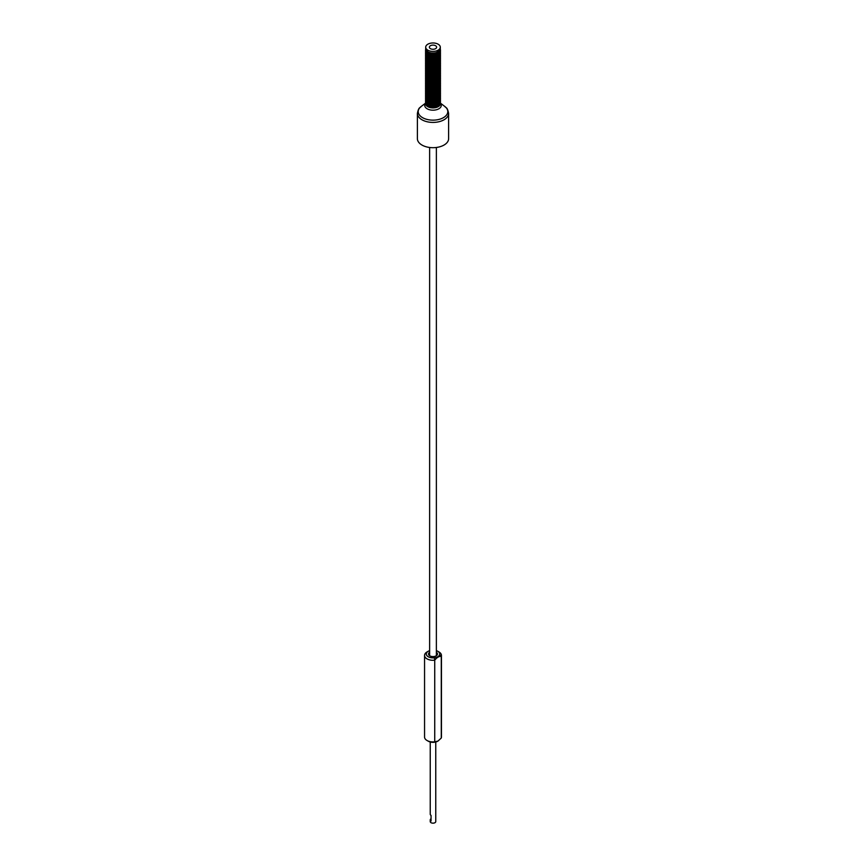 <?xml version="1.0" encoding="UTF-8"?>
<svg xmlns="http://www.w3.org/2000/svg" width="866" height="866" viewBox="0 0 866 866"><rect width="100%" height="100%" fill="white"/><g stroke="black" fill="none" stroke-linecap="round" stroke-linejoin="round"><path stroke-width="1.3" d="M436.367 652.293A4.482 2.587 0 0 1 437.482 654.003A4.482 2.587 0 0 1 434.71 656.396A4.482 2.587 0 0 1 429.828 655.833A4.482 2.587 180 0 1 428.518 654.003A4.482 2.587 180 0 1 429.633 652.293M434.375 742.259A6.722 3.886 180 0 1 428.248 741.199L427.025 740.495A8.444 4.871 0 0 0 434.732 741.826L434.375 742.259A6.722 3.886 0 0 0 437.752 741.199A6.722 3.886 0 0 0 437.871 741.134M441.27 738.048A8.444 4.871 0 0 0 441.444 737.053L441.444 655.41A8.444 4.871 180 0 1 441.27 656.417L441.27 738.048L438.001 741.058L434.732 741.826L434.732 660.184A8.444 4.871 180 0 1 424.556 655.41A8.444 4.871 180 0 1 427.025 651.968L428.248 651.264A6.722 3.886 0 0 0 427.09 655.854A6.722 3.886 0 0 0 434.375 657.803A6.722 3.886 180 0 0 439.582 654.804A6.722 3.886 0 0 0 437.752 651.264A6.722 3.886 0 0 0 436.367 650.647M424.556 655.41L424.556 737.053A8.444 4.871 0 0 0 427.025 740.495M437.752 651.264L438.975 651.968A8.444 4.871 180 0 1 441.444 655.41M429.633 650.647A6.722 3.886 0 0 0 428.248 651.264M434.375 657.803L434.732 660.184C436.908 657.413 439.084 656.157 441.27 656.417L439.582 654.804M431.051 818.76A2.76 1.591 0 0 0 430.24 819.885A2.76 1.591 0 0 0 431.051 821.011L431.051 815.382A2.76 1.591 180 0 1 430.24 814.257L430.24 742M430.24 819.885L430.24 821.574A2.76 1.591 0 0 0 431.051 822.7A2.76 1.591 0 0 0 434.061 823.046A2.76 1.591 0 0 0 435.76 821.574L435.76 742M431.051 819.485A2.068 1.191 0 0 0 430.932 819.885A2.068 1.191 0 0 0 431.051 820.286M435.566 48.669A3.626 2.1 0 0 0 436.626 47.186A3.626 2.1 0 0 0 434.386 45.259A3.626 2.1 0 0 0 430.434 45.714A3.626 2.1 0 0 0 429.374 47.186A3.626 2.1 0 0 0 431.614 49.124A3.626 2.1 0 0 0 435.566 48.669M438.164 44.209A7.296 4.211 0 0 0 430.207 43.3A7.296 4.211 0 0 0 425.704 47.186A7.296 4.211 0 0 0 427.836 50.174A7.296 4.211 0 0 0 435.793 51.083A7.296 4.211 0 0 0 440.296 47.186A7.296 4.211 0 0 0 438.164 44.209M448.61 138.679A15.61 9.006 180 0 1 444.041 145.044A15.61 9.006 180 0 1 427.025 147.004A15.61 9.006 180 0 1 417.39 138.679L417.39 113.403A15.61 9.006 180 0 0 427.025 121.727A15.61 9.006 180 0 0 444.041 119.779A15.61 9.006 180 0 0 448.61 113.403L448.61 138.679M440.361 101.019A7.469 4.308 180 0 1 440.469 101.755A7.469 4.308 180 0 1 438.283 104.797A7.469 4.308 180 0 1 427.717 104.797A7.469 4.308 180 0 1 425.531 101.755A7.469 4.308 180 0 1 425.639 101.019M440.458 101.852A7.469 4.308 180 0 1 440.469 101.961A7.469 4.308 180 0 1 438.283 105.002A7.469 4.308 180 0 1 437.016 105.587A7.469 4.308 180 0 1 428.984 105.587A7.469 4.308 180 0 1 427.717 105.002A7.469 4.308 180 0 1 425.531 101.961A7.469 4.308 180 0 1 425.542 101.852M440.361 99.363A7.469 4.308 180 0 1 440.469 100.088A7.469 4.308 180 0 1 438.283 103.141A7.469 4.308 180 0 1 427.717 103.141A7.469 4.308 180 0 1 425.531 100.088A7.469 4.308 180 0 1 425.639 99.363M440.458 100.185A7.469 4.308 180 0 1 440.469 100.294A7.469 4.308 180 0 1 438.283 103.335A7.469 4.308 180 0 1 437.016 103.92A7.469 4.308 180 0 1 428.984 103.92A7.469 4.308 180 0 1 427.717 103.335A7.469 4.308 180 0 1 425.531 100.294A7.469 4.308 180 0 1 425.542 100.185M440.361 97.696A7.469 4.308 180 0 1 440.469 98.421A7.469 4.308 180 0 1 438.283 101.474A7.469 4.308 180 0 1 427.717 101.474A7.469 4.308 180 0 1 425.531 98.421A7.469 4.308 180 0 1 425.639 97.696M440.458 98.529A7.469 4.308 180 0 1 440.469 98.627A7.469 4.308 180 0 1 438.283 101.679A7.469 4.308 180 0 1 437.016 102.264A7.469 4.308 180 0 1 428.984 102.264A7.469 4.308 180 0 1 427.717 101.679A7.469 4.308 180 0 1 425.531 98.627A7.469 4.308 180 0 1 425.542 98.529M440.361 96.039A7.469 4.308 180 0 1 440.469 96.765A7.469 4.308 180 0 1 438.283 99.806A7.469 4.308 180 0 1 427.717 99.806A7.469 4.308 180 0 1 425.531 96.765A7.469 4.308 180 0 1 425.639 96.039M440.458 96.862A7.469 4.308 180 0 1 440.469 96.97A7.469 4.308 180 0 1 438.283 100.012A7.469 4.308 180 0 1 437.016 100.597A7.469 4.308 180 0 1 428.984 100.597A7.469 4.308 180 0 1 427.717 100.012A7.469 4.308 180 0 1 425.531 96.97A7.469 4.308 180 0 1 425.542 96.862M440.361 94.372A7.469 4.308 180 0 1 440.469 95.098A7.469 4.308 180 0 1 438.283 98.15A7.469 4.308 180 0 1 427.717 98.15A7.469 4.308 180 0 1 425.531 95.098A7.469 4.308 180 0 1 425.639 94.372M440.458 95.206A7.469 4.308 180 0 1 440.469 95.303A7.469 4.308 180 0 1 438.283 98.356A7.469 4.308 180 0 1 437.016 98.941A7.469 4.308 180 0 1 428.984 98.941A7.469 4.308 180 0 1 427.717 98.356A7.469 4.308 180 0 1 425.531 95.303A7.469 4.308 180 0 1 425.542 95.206M440.361 92.705A7.469 4.308 180 0 1 440.469 93.441A7.469 4.308 180 0 1 438.283 96.483A7.469 4.308 180 0 1 427.717 96.483A7.469 4.308 180 0 1 425.531 93.441A7.469 4.308 180 0 1 425.639 92.705M440.458 93.539A7.469 4.308 180 0 1 440.469 93.647A7.469 4.308 180 0 1 438.283 96.689A7.469 4.308 180 0 1 437.016 97.273A7.469 4.308 180 0 1 428.984 97.273A7.469 4.308 180 0 1 427.717 96.689A7.469 4.308 180 0 1 425.531 93.647A7.469 4.308 180 0 1 425.542 93.539M440.361 91.049A7.469 4.308 180 0 1 440.469 91.774A7.469 4.308 180 0 1 438.283 94.827A7.469 4.308 180 0 1 427.717 94.827A7.469 4.308 180 0 1 425.531 91.774A7.469 4.308 180 0 1 425.639 91.049M440.458 91.883A7.469 4.308 180 0 1 440.469 91.98A7.469 4.308 180 0 1 438.283 95.033A7.469 4.308 180 0 1 437.016 95.617A7.469 4.308 180 0 1 428.984 95.617A7.469 4.308 180 0 1 427.717 95.033A7.469 4.308 180 0 1 425.531 91.98A7.469 4.308 180 0 1 425.542 91.883M440.361 89.382A7.469 4.308 180 0 1 440.469 90.118A7.469 4.308 180 0 1 438.283 93.16A7.469 4.308 180 0 1 427.717 93.16A7.469 4.308 180 0 1 425.531 90.118A7.469 4.308 180 0 1 425.639 89.382M440.458 90.216A7.469 4.308 180 0 1 440.469 90.324A7.469 4.308 180 0 1 438.283 93.366A7.469 4.308 180 0 1 437.016 93.95A7.469 4.308 180 0 1 428.984 93.95A7.469 4.308 180 0 1 427.717 93.366A7.469 4.308 180 0 1 425.531 90.324A7.469 4.308 180 0 1 425.542 90.216M440.361 87.726A7.469 4.308 180 0 1 440.469 88.451A7.469 4.308 180 0 1 438.283 91.504A7.469 4.308 180 0 1 427.717 91.504A7.469 4.308 180 0 1 425.531 88.451A7.469 4.308 180 0 1 425.639 87.726M440.458 88.559A7.469 4.308 180 0 1 440.469 88.657A7.469 4.308 180 0 1 438.283 91.709A7.469 4.308 180 0 1 437.016 92.294A7.469 4.308 180 0 1 428.984 92.294A7.469 4.308 180 0 1 427.717 91.709A7.469 4.308 180 0 1 425.531 88.657A7.469 4.308 180 0 1 425.542 88.559M440.361 86.059A7.469 4.308 180 0 1 440.469 86.784A7.469 4.308 180 0 1 438.283 89.837A7.469 4.308 180 0 1 427.717 89.837A7.469 4.308 180 0 1 425.531 86.784A7.469 4.308 180 0 1 425.639 86.059M440.458 86.892A7.469 4.308 180 0 1 440.469 86.99A7.469 4.308 180 0 1 438.283 90.042A7.469 4.308 180 0 1 437.016 90.627A7.469 4.308 180 0 1 428.984 90.627A7.469 4.308 180 0 1 427.717 90.042A7.469 4.308 180 0 1 425.531 86.99A7.469 4.308 180 0 1 425.542 86.892M440.361 84.403A7.469 4.308 180 0 1 440.469 85.128A7.469 4.308 180 0 1 438.283 88.17A7.469 4.308 180 0 1 427.717 88.17A7.469 4.308 180 0 1 425.531 85.128A7.469 4.308 180 0 1 425.639 84.403M440.458 85.225A7.469 4.308 180 0 1 440.469 85.333A7.469 4.308 180 0 1 438.283 88.375A7.469 4.308 180 0 1 437.016 88.96A7.469 4.308 180 0 1 428.984 88.96A7.469 4.308 180 0 1 427.717 88.375A7.469 4.308 180 0 1 425.531 85.333A7.469 4.308 180 0 1 425.542 85.225M440.361 82.735A7.469 4.308 180 0 1 440.469 83.461A7.469 4.308 180 0 1 438.283 86.513A7.469 4.308 180 0 1 427.717 86.513A7.469 4.308 180 0 1 425.531 83.461A7.469 4.308 180 0 1 425.639 82.735M440.458 83.569A7.469 4.308 180 0 1 440.469 83.666A7.469 4.308 180 0 1 438.283 86.719A7.469 4.308 180 0 1 437.016 87.304A7.469 4.308 180 0 1 428.984 87.304A7.469 4.308 180 0 1 427.717 86.719A7.469 4.308 180 0 1 425.531 83.666A7.469 4.308 180 0 1 425.542 83.569M440.361 81.068A7.469 4.308 180 0 1 440.469 81.805A7.469 4.308 180 0 1 438.283 84.846A7.469 4.308 180 0 1 427.717 84.846A7.469 4.308 180 0 1 425.531 81.805A7.469 4.308 180 0 1 425.639 81.068M440.458 81.902A7.469 4.308 180 0 1 440.469 82.01A7.469 4.308 180 0 1 438.283 85.052A7.469 4.308 180 0 1 437.016 85.637A7.469 4.308 180 0 1 428.984 85.637A7.469 4.308 180 0 1 427.717 85.052A7.469 4.308 180 0 1 425.531 82.01A7.469 4.308 180 0 1 425.542 81.902M440.361 79.412A7.469 4.308 180 0 1 440.469 80.137A7.469 4.308 180 0 1 438.283 83.19A7.469 4.308 180 0 1 427.717 83.19A7.469 4.308 180 0 1 425.531 80.137A7.469 4.308 180 0 1 425.639 79.412M440.458 80.246A7.469 4.308 180 0 1 440.469 80.343A7.469 4.308 180 0 1 438.283 83.396A7.469 4.308 180 0 1 437.016 83.98A7.469 4.308 180 0 1 428.984 83.98A7.469 4.308 180 0 1 427.717 83.396A7.469 4.308 180 0 1 425.531 80.343A7.469 4.308 180 0 1 425.542 80.246M440.361 77.745A7.469 4.308 180 0 1 440.469 78.481A7.469 4.308 180 0 1 438.283 81.523A7.469 4.308 180 0 1 427.717 81.523A7.469 4.308 180 0 1 425.531 78.481A7.469 4.308 180 0 1 425.639 77.745M440.458 78.579A7.469 4.308 180 0 1 440.469 78.687A7.469 4.308 180 0 1 438.283 81.729A7.469 4.308 180 0 1 437.016 82.313A7.469 4.308 180 0 1 428.984 82.313A7.469 4.308 180 0 1 427.717 81.729A7.469 4.308 180 0 1 425.531 78.687A7.469 4.308 180 0 1 425.542 78.579M440.361 76.089A7.469 4.308 180 0 1 440.469 76.814A7.469 4.308 180 0 1 438.283 79.867A7.469 4.308 180 0 1 427.717 79.867A7.469 4.308 180 0 1 425.531 76.814A7.469 4.308 180 0 1 425.639 76.089M440.458 76.922A7.469 4.308 180 0 1 440.469 77.02A7.469 4.308 180 0 1 438.283 80.073A7.469 4.308 180 0 1 437.016 80.657A7.469 4.308 180 0 1 428.984 80.657A7.469 4.308 180 0 1 427.717 80.073A7.469 4.308 180 0 1 425.531 77.02A7.469 4.308 180 0 1 425.542 76.922M440.361 74.422A7.469 4.308 180 0 1 440.469 75.147A7.469 4.308 180 0 1 438.283 78.2A7.469 4.308 180 0 1 427.717 78.2A7.469 4.308 180 0 1 425.531 75.147A7.469 4.308 180 0 1 425.639 74.422M440.458 75.255A7.469 4.308 180 0 1 440.469 75.353A7.469 4.308 180 0 1 438.283 78.405A7.469 4.308 180 0 1 437.016 78.99A7.469 4.308 180 0 1 428.984 78.99A7.469 4.308 180 0 1 427.717 78.405A7.469 4.308 180 0 1 425.531 75.353A7.469 4.308 180 0 1 425.542 75.255M440.361 72.766A7.469 4.308 180 0 1 440.469 73.491A7.469 4.308 180 0 1 438.283 76.533A7.469 4.308 180 0 1 427.717 76.533A7.469 4.308 180 0 1 425.531 73.491A7.469 4.308 180 0 1 425.639 72.766M440.458 73.588A7.469 4.308 180 0 1 440.469 73.697A7.469 4.308 180 0 1 438.283 76.738A7.469 4.308 180 0 1 437.016 77.323A7.469 4.308 180 0 1 428.984 77.323A7.469 4.308 180 0 1 427.717 76.738A7.469 4.308 180 0 1 425.531 73.697A7.469 4.308 180 0 1 425.542 73.588M440.361 71.099A7.469 4.308 180 0 1 440.469 71.824A7.469 4.308 180 0 1 438.283 74.877A7.469 4.308 180 0 1 427.717 74.877A7.469 4.308 180 0 1 425.531 71.824A7.469 4.308 180 0 1 425.639 71.099M440.458 71.932A7.469 4.308 180 0 1 440.469 72.03A7.469 4.308 180 0 1 438.283 75.082A7.469 4.308 180 0 1 437.016 75.667A7.469 4.308 180 0 1 428.984 75.667A7.469 4.308 180 0 1 427.717 75.082A7.469 4.308 180 0 1 425.531 72.03A7.469 4.308 180 0 1 425.542 71.932M440.361 69.432A7.469 4.308 180 0 1 440.469 70.168A7.469 4.308 180 0 1 438.283 73.209A7.469 4.308 180 0 1 427.717 73.209A7.469 4.308 180 0 1 425.531 70.168A7.469 4.308 180 0 1 425.639 69.432M440.458 70.265A7.469 4.308 180 0 1 440.469 70.373A7.469 4.308 180 0 1 438.283 73.415A7.469 4.308 180 0 1 437.016 74A7.469 4.308 180 0 1 428.984 74A7.469 4.308 180 0 1 427.717 73.415A7.469 4.308 180 0 1 425.531 70.373A7.469 4.308 180 0 1 425.542 70.265M440.361 67.775A7.469 4.308 180 0 1 440.469 68.501A7.469 4.308 180 0 1 438.283 71.553A7.469 4.308 180 0 1 427.717 71.553A7.469 4.308 180 0 1 425.531 68.501A7.469 4.308 180 0 1 425.639 67.775M440.458 68.609A7.469 4.308 180 0 1 440.469 68.706A7.469 4.308 180 0 1 438.283 71.759A7.469 4.308 180 0 1 437.016 72.343A7.469 4.308 180 0 1 428.984 72.343A7.469 4.308 180 0 1 427.717 71.759A7.469 4.308 180 0 1 425.531 68.706A7.469 4.308 180 0 1 425.542 68.609M440.361 66.108A7.469 4.308 180 0 1 440.469 66.844A7.469 4.308 180 0 1 438.283 69.886A7.469 4.308 180 0 1 427.717 69.886A7.469 4.308 180 0 1 425.531 66.844A7.469 4.308 180 0 1 425.639 66.108M440.458 66.942A7.469 4.308 180 0 1 440.469 67.05A7.469 4.308 180 0 1 438.283 70.092A7.469 4.308 180 0 1 437.016 70.676A7.469 4.308 180 0 1 428.984 70.676A7.469 4.308 180 0 1 427.717 70.092A7.469 4.308 180 0 1 425.531 67.05A7.469 4.308 180 0 1 425.542 66.942M440.361 64.452A7.469 4.308 180 0 1 440.469 65.177A7.469 4.308 180 0 1 438.283 68.23A7.469 4.308 180 0 1 427.717 68.23A7.469 4.308 180 0 1 425.531 65.177A7.469 4.308 180 0 1 425.639 64.452M440.458 65.286A7.469 4.308 180 0 1 440.469 65.383A7.469 4.308 180 0 1 438.283 68.436A7.469 4.308 180 0 1 437.016 69.02A7.469 4.308 180 0 1 428.984 69.02A7.469 4.308 180 0 1 427.717 68.436A7.469 4.308 180 0 1 425.531 65.383A7.469 4.308 180 0 1 425.542 65.286M440.361 62.785A7.469 4.308 180 0 1 440.469 63.521A7.469 4.308 180 0 1 438.283 66.563A7.469 4.308 180 0 1 427.717 66.563A7.469 4.308 180 0 1 425.531 63.521A7.469 4.308 180 0 1 425.639 62.785M440.458 63.619A7.469 4.308 180 0 1 440.469 63.716A7.469 4.308 180 0 1 438.283 66.769A7.469 4.308 180 0 1 437.016 67.353A7.469 4.308 180 0 1 428.984 67.353A7.469 4.308 180 0 1 427.717 66.769A7.469 4.308 180 0 1 425.531 63.716A7.469 4.308 180 0 1 425.542 63.619M440.361 61.129A7.469 4.308 180 0 1 440.469 61.854A7.469 4.308 180 0 1 438.283 64.896A7.469 4.308 180 0 1 427.717 64.896A7.469 4.308 180 0 1 425.531 61.854A7.469 4.308 180 0 1 425.639 61.129M440.458 61.951A7.469 4.308 180 0 1 440.469 62.06A7.469 4.308 180 0 1 438.283 65.102A7.469 4.308 180 0 1 437.016 65.686A7.469 4.308 180 0 1 428.984 65.686A7.469 4.308 180 0 1 427.717 65.102A7.469 4.308 180 0 1 425.531 62.06A7.469 4.308 180 0 1 425.542 61.951M440.361 59.462A7.469 4.308 180 0 1 440.469 60.187A7.469 4.308 180 0 1 438.283 63.24A7.469 4.308 180 0 1 427.717 63.24A7.469 4.308 180 0 1 425.531 60.187A7.469 4.308 180 0 1 425.639 59.462M440.458 60.295A7.469 4.308 180 0 1 440.469 60.393A7.469 4.308 180 0 1 438.283 63.445A7.469 4.308 180 0 1 437.016 64.03A7.469 4.308 180 0 1 428.984 64.03A7.469 4.308 180 0 1 427.717 63.445A7.469 4.308 180 0 1 425.531 60.393A7.469 4.308 180 0 1 425.542 60.295M440.361 57.806A7.469 4.308 180 0 1 440.469 58.531A7.469 4.308 180 0 1 438.283 61.573A7.469 4.308 180 0 1 427.717 61.573A7.469 4.308 180 0 1 425.531 58.531A7.469 4.308 180 0 1 425.639 57.806M440.458 58.628A7.469 4.308 180 0 1 440.469 58.736A7.469 4.308 180 0 1 438.283 61.778A7.469 4.308 180 0 1 437.016 62.363A7.469 4.308 180 0 1 428.984 62.363A7.469 4.308 180 0 1 427.717 61.778A7.469 4.308 180 0 1 425.531 58.736A7.469 4.308 180 0 1 425.542 58.628M440.361 56.138A7.469 4.308 180 0 1 440.469 56.864A7.469 4.308 180 0 1 438.283 59.916A7.469 4.308 180 0 1 427.717 59.916A7.469 4.308 180 0 1 425.531 56.864A7.469 4.308 180 0 1 425.639 56.138M440.458 56.972A7.469 4.308 180 0 1 440.469 57.069A7.469 4.308 180 0 1 438.283 60.122A7.469 4.308 180 0 1 437.016 60.707A7.469 4.308 180 0 1 428.984 60.707A7.469 4.308 180 0 1 427.717 60.122A7.469 4.308 180 0 1 425.531 57.069A7.469 4.308 180 0 1 425.542 56.972M440.361 54.471A7.469 4.308 180 0 1 440.469 55.208A7.469 4.308 180 0 1 438.283 58.249A7.469 4.308 180 0 1 427.717 58.249A7.469 4.308 180 0 1 425.531 55.208A7.469 4.308 180 0 1 425.639 54.471M440.458 55.305A7.469 4.308 180 0 1 440.469 55.413A7.469 4.308 180 0 1 438.283 58.455A7.469 4.308 180 0 1 437.016 59.04A7.469 4.308 180 0 1 428.984 59.04A7.469 4.308 180 0 1 427.717 58.455A7.469 4.308 180 0 1 425.531 55.413A7.469 4.308 180 0 1 425.542 55.305M440.361 52.815A7.469 4.308 180 0 1 440.469 53.54A7.469 4.308 180 0 1 438.283 56.593A7.469 4.308 180 0 1 427.717 56.593A7.469 4.308 180 0 1 425.531 53.54A7.469 4.308 180 0 1 425.639 52.815M440.458 53.649A7.469 4.308 180 0 1 440.469 53.746A7.469 4.308 180 0 1 438.283 56.799A7.469 4.308 180 0 1 437.016 57.383A7.469 4.308 180 0 1 428.984 57.383A7.469 4.308 180 0 1 427.717 56.799A7.469 4.308 180 0 1 425.531 53.746A7.469 4.308 180 0 1 425.542 53.649M440.361 51.148A7.469 4.308 180 0 1 440.469 51.884A7.469 4.308 180 0 1 438.283 54.926A7.469 4.308 180 0 1 427.717 54.926A7.469 4.308 180 0 1 425.531 51.884A7.469 4.308 180 0 1 425.639 51.148M440.458 51.982A7.469 4.308 180 0 1 440.469 52.09A7.469 4.308 180 0 1 438.283 55.132A7.469 4.308 180 0 1 437.016 55.716A7.469 4.308 180 0 1 428.984 55.716A7.469 4.308 180 0 1 427.717 55.132A7.469 4.308 180 0 1 425.531 52.09A7.469 4.308 180 0 1 425.542 51.982M440.264 49.221A7.469 4.308 180 0 1 440.469 50.217A7.469 4.308 180 0 1 438.283 53.27A7.469 4.308 180 0 1 427.717 53.27A7.469 4.308 180 0 1 425.531 50.217A7.469 4.308 180 0 1 425.736 49.221M440.458 50.315A7.469 4.308 180 0 1 440.469 50.423A7.469 4.308 180 0 1 438.283 53.465A7.469 4.308 180 0 1 437.016 54.049A7.469 4.308 180 0 1 428.984 54.049A7.469 4.308 180 0 1 427.717 53.465A7.469 4.308 180 0 1 425.531 50.423A7.469 4.308 180 0 1 425.542 50.315M440.448 103.151L444.767 106.431A14.787 8.541 180 0 1 443.457 117.646A14.787 8.541 180 0 1 423.268 118.036A14.787 8.541 180 0 1 421.233 106.431L421.233 106.431C419.848 108.282 418.798 106.67 417.39 113.403M425.542 103.325A8.281 4.785 0 0 0 428.205 109.3A8.281 4.785 0 0 0 438.856 108.78A8.281 4.785 0 0 0 440.458 103.325M425.531 103.541A7.469 4.308 0 0 0 425.531 103.595A7.469 4.308 0 0 0 430.142 107.579A7.469 4.308 0 0 0 438.283 106.648A7.469 4.308 0 0 0 440.469 103.595A7.469 4.308 0 0 0 440.469 103.541M440.469 103.595L440.35 102.708A7.469 4.308 180 0 1 440.469 103.487L440.469 103.487A7.469 4.308 180 0 1 438.283 106.54A7.469 4.308 180 0 1 430.142 107.471A7.469 4.308 180 0 1 425.531 103.487A7.469 4.308 180 0 1 425.65 102.718L425.531 103.595M438.629 103.119A6.592 3.8 0 0 1 428.345 103.833A6.592 3.8 180 0 1 427.371 103.119M429.222 104.017A6.592 3.8 0 0 0 429.449 104.104A6.592 3.8 0 0 0 436.551 104.104A6.592 3.8 0 0 0 436.778 104.017M429.222 105.674A6.592 3.8 0 0 0 429.449 105.76A6.592 3.8 0 0 0 436.551 105.76A6.592 3.8 0 0 0 436.778 105.674M438.629 104.786A6.592 3.8 0 0 1 428.345 105.5A6.592 3.8 180 0 1 427.371 104.786M425.671 102.783A7.393 4.265 180 0 0 427.772 106.377A7.393 4.265 0 0 0 436.28 107.189A7.393 4.265 0 0 0 440.329 102.783M438.629 101.463A6.592 3.8 0 0 1 428.345 102.177A6.592 3.8 180 0 1 427.371 101.463M429.222 102.35A6.592 3.8 0 0 0 429.449 102.437A6.592 3.8 0 0 0 436.551 102.437A6.592 3.8 0 0 0 436.778 102.35M438.629 99.796A6.592 3.8 0 0 1 428.345 100.51A6.592 3.8 180 0 1 427.371 99.796M429.222 100.683A6.592 3.8 0 0 0 429.449 100.77A6.592 3.8 0 0 0 436.551 100.77A6.592 3.8 0 0 0 436.778 100.683M438.629 98.139A6.592 3.8 0 0 1 428.345 98.854A6.592 3.8 180 0 1 427.371 98.139M429.222 99.027A6.592 3.8 0 0 0 429.449 99.114A6.592 3.8 0 0 0 436.551 99.114A6.592 3.8 0 0 0 436.778 99.027M438.629 96.472A6.592 3.8 0 0 1 428.345 97.187A6.592 3.8 180 0 1 427.371 96.472M429.222 97.36A6.592 3.8 0 0 0 429.449 97.447A6.592 3.8 0 0 0 436.551 97.447A6.592 3.8 0 0 0 436.778 97.36M438.629 94.805A6.592 3.8 0 0 1 428.345 95.531A6.592 3.8 180 0 1 427.371 94.805M429.222 95.704A6.592 3.8 0 0 0 429.449 95.79A6.592 3.8 0 0 0 436.551 95.79A6.592 3.8 0 0 0 436.778 95.704M438.629 93.149A6.592 3.8 0 0 1 428.345 93.864A6.592 3.8 180 0 1 427.371 93.149M429.222 94.037A6.592 3.8 0 0 0 429.449 94.123A6.592 3.8 0 0 0 436.551 94.123A6.592 3.8 0 0 0 436.778 94.037M438.629 91.482A6.592 3.8 0 0 1 428.345 92.197A6.592 3.8 180 0 1 427.371 91.482M429.222 92.381A6.592 3.8 0 0 0 429.449 92.467A6.592 3.8 0 0 0 436.551 92.467A6.592 3.8 0 0 0 436.778 92.381M438.629 89.826A6.592 3.8 0 0 1 428.345 90.54A6.592 3.8 180 0 1 427.371 89.826M429.222 90.713A6.592 3.8 0 0 0 429.449 90.8A6.592 3.8 0 0 0 436.551 90.8A6.592 3.8 0 0 0 436.778 90.713M438.629 88.159A6.592 3.8 0 0 1 428.345 88.873A6.592 3.8 180 0 1 427.371 88.159M429.222 89.046A6.592 3.8 0 0 0 429.449 89.133A6.592 3.8 0 0 0 436.551 89.133A6.592 3.8 0 0 0 436.778 89.046M438.629 86.503A6.592 3.8 0 0 1 428.345 87.217A6.592 3.8 180 0 1 427.371 86.503M429.222 87.39A6.592 3.8 0 0 0 429.449 87.477A6.592 3.8 0 0 0 436.551 87.477A6.592 3.8 0 0 0 436.778 87.39M438.629 84.836A6.592 3.8 0 0 1 428.345 85.55A6.592 3.8 180 0 1 427.371 84.836M429.222 85.723A6.592 3.8 0 0 0 429.449 85.81A6.592 3.8 0 0 0 436.551 85.81A6.592 3.8 0 0 0 436.778 85.723M438.629 83.179A6.592 3.8 0 0 1 428.345 83.894A6.592 3.8 180 0 1 427.371 83.179M429.222 84.067A6.592 3.8 0 0 0 429.449 84.154A6.592 3.8 0 0 0 436.551 84.154A6.592 3.8 0 0 0 436.778 84.067M438.629 81.512A6.592 3.8 0 0 1 428.345 82.227A6.592 3.8 180 0 1 427.371 81.512M429.222 82.4A6.592 3.8 0 0 0 429.449 82.487A6.592 3.8 0 0 0 436.551 82.487A6.592 3.8 0 0 0 436.778 82.4M438.629 79.845A6.592 3.8 0 0 1 428.345 80.57A6.592 3.8 180 0 1 427.371 79.845M429.222 80.744A6.592 3.8 0 0 0 429.449 80.83A6.592 3.8 0 0 0 436.551 80.83A6.592 3.8 0 0 0 436.778 80.744M438.629 78.189A6.592 3.8 0 0 1 428.345 78.903A6.592 3.8 180 0 1 427.371 78.189M429.222 79.077A6.592 3.8 0 0 0 429.449 79.163A6.592 3.8 0 0 0 436.551 79.163A6.592 3.8 0 0 0 436.778 79.077M438.629 76.522A6.592 3.8 0 0 1 428.345 77.236A6.592 3.8 180 0 1 427.371 76.522M429.222 77.41A6.592 3.8 0 0 0 429.449 77.507A6.592 3.8 0 0 0 436.551 77.507A6.592 3.8 0 0 0 436.778 77.41M438.629 74.866A6.592 3.8 0 0 1 428.345 75.58A6.592 3.8 180 0 1 427.371 74.866M429.222 75.753A6.592 3.8 0 0 0 429.449 75.84A6.592 3.8 0 0 0 436.551 75.84A6.592 3.8 0 0 0 436.778 75.753M438.629 73.199A6.592 3.8 0 0 1 428.345 73.913A6.592 3.8 180 0 1 427.371 73.199M429.222 74.086A6.592 3.8 0 0 0 429.449 74.173A6.592 3.8 0 0 0 436.551 74.173A6.592 3.8 0 0 0 436.778 74.086M438.629 71.542A6.592 3.8 0 0 1 428.345 72.257A6.592 3.8 180 0 1 427.371 71.542M429.222 72.43A6.592 3.8 0 0 0 429.449 72.517A6.592 3.8 0 0 0 436.551 72.517A6.592 3.8 0 0 0 436.778 72.43M438.629 69.875A6.592 3.8 0 0 1 428.345 70.59A6.592 3.8 180 0 1 427.371 69.875M429.222 70.763A6.592 3.8 0 0 0 429.449 70.85A6.592 3.8 0 0 0 436.551 70.85A6.592 3.8 0 0 0 436.778 70.763M438.629 68.208A6.592 3.8 0 0 1 428.345 68.934A6.592 3.8 180 0 1 427.371 68.208M429.222 69.107A6.592 3.8 0 0 0 429.449 69.193A6.592 3.8 0 0 0 436.551 69.193A6.592 3.8 0 0 0 436.778 69.107M438.629 66.552A6.592 3.8 0 0 1 428.345 67.267A6.592 3.8 180 0 1 427.371 66.552M429.222 67.44A6.592 3.8 0 0 0 429.449 67.526A6.592 3.8 0 0 0 436.551 67.526A6.592 3.8 0 0 0 436.778 67.44M438.629 64.885A6.592 3.8 0 0 1 428.345 65.6A6.592 3.8 180 0 1 427.371 64.885M429.222 65.773A6.592 3.8 0 0 0 429.449 65.87A6.592 3.8 0 0 0 436.551 65.87A6.592 3.8 0 0 0 436.778 65.773M438.629 63.229A6.592 3.8 0 0 1 428.345 63.943A6.592 3.8 180 0 1 427.371 63.229M429.222 64.116A6.592 3.8 0 0 0 429.449 64.203A6.592 3.8 0 0 0 436.551 64.203A6.592 3.8 0 0 0 436.778 64.116M438.629 61.562A6.592 3.8 0 0 1 428.345 62.276A6.592 3.8 180 0 1 427.371 61.562M429.222 62.449A6.592 3.8 0 0 0 429.449 62.536A6.592 3.8 0 0 0 436.551 62.536A6.592 3.8 0 0 0 436.778 62.449M438.629 59.906A6.592 3.8 0 0 1 428.345 60.62A6.592 3.8 180 0 1 427.371 59.906M429.222 60.793A6.592 3.8 0 0 0 429.449 60.88A6.592 3.8 0 0 0 436.551 60.88A6.592 3.8 0 0 0 436.778 60.793M438.629 58.238A6.592 3.8 0 0 1 428.345 58.953A6.592 3.8 180 0 1 427.371 58.238M429.222 59.126A6.592 3.8 0 0 0 429.449 59.213A6.592 3.8 0 0 0 436.551 59.213A6.592 3.8 0 0 0 436.778 59.126M438.629 56.571A6.592 3.8 0 0 1 428.345 57.297A6.592 3.8 180 0 1 427.371 56.571M429.222 57.47A6.592 3.8 0 0 0 429.449 57.557A6.592 3.8 0 0 0 436.551 57.557A6.592 3.8 0 0 0 436.778 57.47M438.629 54.915A6.592 3.8 0 0 1 428.345 55.63A6.592 3.8 180 0 1 427.371 54.915M429.222 55.803A6.592 3.8 0 0 0 429.449 55.889A6.592 3.8 0 0 0 436.551 55.889A6.592 3.8 0 0 0 436.778 55.803M438.629 53.248A6.592 3.8 0 0 1 428.345 53.963A6.592 3.8 180 0 1 427.371 53.248M429.222 54.147A6.592 3.8 0 0 0 429.449 54.233A6.592 3.8 0 0 0 436.551 54.233A6.592 3.8 0 0 0 436.778 54.147M438.813 51.408A6.592 3.8 0 0 1 428.345 52.306A6.592 3.8 180 0 1 427.187 51.408M429.287 52.501A6.592 3.8 0 0 0 429.449 52.566A6.592 3.8 0 0 0 436.551 52.566A6.592 3.8 0 0 0 436.713 52.501M439.852 50.25A7.22 4.168 180 0 1 436.886 52.436A7.22 4.168 180 0 1 429.114 52.436A7.22 4.168 180 0 1 427.891 51.873A7.22 4.168 180 0 1 426.148 50.25M440.296 47.186L440.296 48.799A7.296 4.211 180 0 1 435.793 52.685A7.296 4.211 180 0 1 427.836 51.776A7.296 4.211 180 0 1 425.704 48.799L427.88 51.873L429.449 52.566M436.551 52.566L440.296 48.799M436.367 655.724L436.367 147.48M429.633 655.724L429.633 147.48M444.767 106.431C446.152 108.282 447.202 106.67 448.61 113.403M425.552 103.151L421.233 106.431M425.704 47.186L425.704 48.799"/></g></svg>
